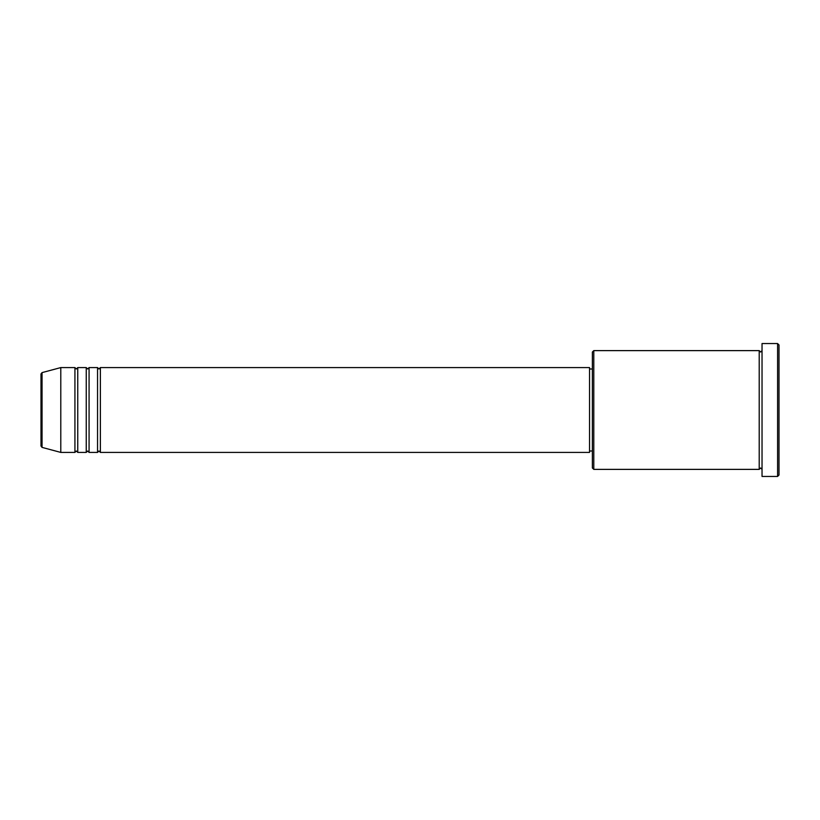 <?xml version="1.0" encoding="UTF-8"?>
<svg xmlns="http://www.w3.org/2000/svg" width="820" height="820" viewBox="0 0 820 820"><rect width="100%" height="100%" fill="white"/><g stroke="black" fill="none" stroke-linecap="round" stroke-linejoin="round"><path stroke-width="1.23" d="M41 410L41 446.029L41 373.971L42.045 372.608L42.045 447.392L41 446.029M100.378 367.585L100.378 452.414L589.549 452.414L589.549 367.585L100.378 367.585L98.964 369L97.549 367.585L97.549 452.414L89.073 452.414L89.073 367.585L97.549 367.585M86.243 367.585L86.243 452.414L77.756 452.414L77.756 367.585L86.243 367.585L87.658 369L89.073 367.585M74.927 367.585L74.927 452.414L60.793 452.414L60.793 367.585L74.927 367.585L76.342 369L77.756 367.585M593.793 469.378L592.378 467.964L592.378 352.036L593.793 350.622L593.793 469.378L759.207 469.378L759.207 350.622L760.622 352.036L762.036 350.622M777.585 343.549L779 344.964L779 475.036L777.585 476.451L777.585 343.549L762.036 343.549L762.036 476.451L777.585 476.451M589.549 451L592.378 451M42.045 447.392L60.793 452.414M42.045 372.608L60.793 367.585M593.793 350.622L759.207 350.622M589.549 369L592.378 369M762.036 469.378L760.622 467.964L759.207 469.378M77.756 452.414L76.342 451L74.927 452.414M89.073 452.414L87.658 451L86.243 452.414M100.378 452.414L98.964 451L97.549 452.414"/></g></svg>
